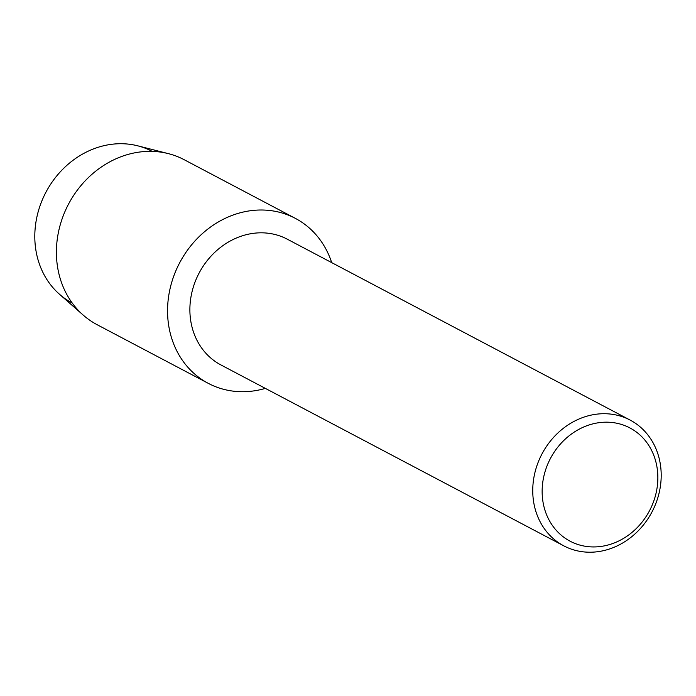 <?xml version="1.0" encoding="UTF-8"?>
<svg xmlns="http://www.w3.org/2000/svg" width="696" height="696" viewBox="0 0 696 696"><rect width="100%" height="100%" fill="white"/><g stroke="black" fill="none" stroke-linecap="round" stroke-linejoin="round"><path stroke-width="1.04" d="M72.219 303.03A85.721 74.977 -62.2 0 1 34.8 236.422A85.721 74.977 -62.2 0 1 74.159 159.48A85.721 74.977 -62.2 0 1 152.224 151.389M563.795 545.847L220.936 364.948A71.096 62.179 -62.2 0 1 189.877 309.703A71.096 62.179 -62.2 0 1 222.529 245.888A71.096 62.179 -62.2 0 1 287.283 239.189L630.15 420.088A71.096 62.179 -62.2 0 1 661.2 475.333A71.096 62.179 -62.2 0 1 628.549 539.148A71.096 62.179 -62.2 0 1 563.795 545.847A71.096 62.179 -62.2 0 1 532.745 490.602A71.096 62.179 -62.2 0 1 565.396 426.779A71.096 62.179 -62.2 0 1 630.15 420.088M265.35 388.385A93.273 81.58 -62.2 0 1 167.553 310.877A93.273 81.58 -62.2 0 1 238.232 213.35A93.273 81.58 -62.2 0 1 331.696 262.618A93.273 81.58 -62.2 0 0 295.348 218.361A93.273 81.58 -62.2 0 0 210.392 227.148A93.273 81.58 -62.2 0 0 167.553 310.877A93.273 81.58 -62.2 0 0 208.295 383.357A93.273 81.58 -62.2 0 0 265.35 388.385M657.851 477.682A64.041 56.011 -62.2 0 1 599.995 546.56A64.041 56.011 -62.2 0 1 542.14 491.437A64.041 56.011 -62.2 0 1 599.995 422.559A64.041 56.011 -62.2 0 1 657.851 477.682M208.295 383.357L97.136 324.71A93.273 81.58 -62.2 0 1 83.242 315.123L59.464 294.225A85.721 74.977 -62.2 0 1 34.8 236.422A85.721 74.977 -62.2 0 1 137.764 145.829L168.432 153.651A93.273 81.58 -62.2 0 1 184.188 159.715L295.348 218.361M83.242 315.123A93.273 81.58 -62.2 0 1 56.402 252.23A93.273 81.58 -62.2 0 1 168.432 153.651"/></g></svg>
